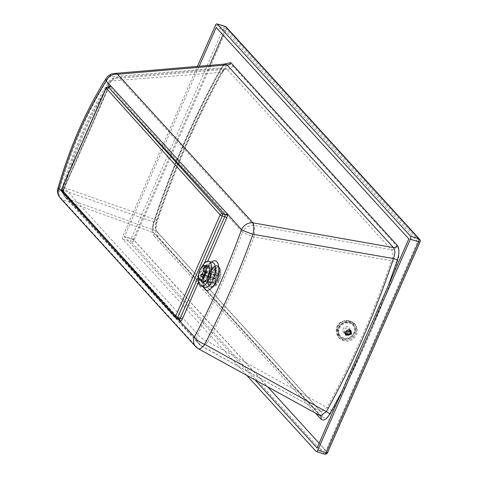 <?xml version="1.0" encoding="UTF-8"?>
<svg xmlns="http://www.w3.org/2000/svg" width="478" height="478" viewBox="0 0 478 478"><rect width="100%" height="100%" fill="white"/><g stroke="black" fill="none" stroke-linecap="round" stroke-linejoin="round"><path stroke-width="0.36" stroke-dasharray="2.39 1.79" d="M198.507 277.348A12.918 5.682 107.2 0 1 200.736 269.018A12.918 5.682 107.2 0 1 201.692 267.065M200.79 280.353A8.957 3.943 107.2 0 1 202.057 270.464A8.957 3.943 107.2 0 1 205.271 265.876M351.073 330.824L350.284 329.957L350.631 330.423L350.284 329.957L344.435 330.979L344.196 331.804L344.967 334.355L345.809 335.275M157.71 236.514C155.075 233.306 154.872 227.845 157.089 220.131L64.339 187.711A10.337 8.341 110 0 0 66.998 198.507L201.142 345.719A10.337 8.986 137.7 0 1 198.926 344.017A10.337 8.986 137.7 0 1 197.701 334.313C214.461 302.293 229.392 268.278 242.501 232.254L108.351 85.042C89.703 114.965 74.771 148.987 63.55 187.101L197.701 334.313A10.337 3.585 -152.3 0 0 207.948 341.615A10.337 3.591 118.8 0 1 201.585 346.114A10.337 3.591 118.8 0 1 201.142 345.719L321.138 411.815L327.024 407.561C351.981 362.438 373.467 313.49 391.482 260.725L253.89 236.945C240.422 273.882 225.108 308.77 207.948 341.615L327.024 407.561A5.168 1.99 -151 0 1 332.019 411.403C328.32 417.545 325.034 419.403 322.166 416.977L157.71 236.514A5.168 4.493 137.7 0 0 157.095 231.657L157.095 231.657A5.168 4.493 137.7 0 0 155.989 230.808L320.439 411.277A5.168 4.493 -42.3 0 1 321.551 412.12A5.168 4.493 -42.3 0 1 321.551 412.126A5.168 4.493 -42.3 0 1 322.166 416.977M63.359 192.885A1.721 1.332 160.7 0 0 63.437 191.989A1.721 1.332 160.7 0 0 63.437 191.983A1.721 1.332 160.7 0 0 62.827 191.337L63.401 189.425A1.721 0.388 23.7 0 0 63.777 189.348A1.721 0.388 23.7 0 0 63.676 189.115L63.204 192.706M108.578 86.96L108.207 87.665A1.721 0.388 -156.3 0 1 108.309 87.904A1.721 0.388 -156.3 0 1 107.938 87.982L108.626 86.966M63.735 193.297A1.721 1.5 137.7 0 0 63.425 191.995L63.425 191.995A1.721 1.5 137.7 0 0 62.827 191.618L62.827 191.337M107.831 86.882A1.721 1.374 -84.1 0 0 106.451 87.827L61.919 189.276A1.721 1.374 -84.1 0 0 62.451 191.582L176.436 318.282L178.963 319.065A1.721 1.5 -42.3 0 1 179.334 319.244M61.841 191.2A1.721 1.506 138 0 0 62.451 191.582L178.963 319.065M114.117 73.493A10.337 7.684 -94.8 0 0 109.014 76.874C88.508 109.587 72.088 146.985 59.768 189.067A10.337 8.353 -70.1 0 0 62.469 199.738L197.886 348.343A10.337 8.986 -42.3 0 1 195.669 346.646M223.883 64.148L222.013 66.878C195.436 114.314 172.737 166.015 153.928 221.977L153.587 222.037C172.2 166.458 194.737 115.12 221.195 68.025L225.377 64.022C224.815 63.933 223.71 65.145 222.061 67.649A3.448 1.356 -150.7 0 1 221.195 68.025L109.014 76.874A10.337 4.917 -147.4 0 0 106.277 78.225L106.271 78.237M222.013 66.878A3.448 1.356 -150.7 0 1 222.061 67.649C195.592 114.887 172.988 166.392 154.239 222.156C152.817 228.753 152.769 232.445 154.101 233.234L154.101 233.234A3.448 2.993 137.7 0 0 153.36 232.666C152.052 230.719 152.129 227.175 153.587 222.037L59.768 189.067A10.337 0.484 15.9 0 1 57.952 188.248L57.952 188.248M320.457 415.83L319.8 415.31A3.448 2.993 -42.3 0 1 320.535 415.878L320.535 415.878A3.448 2.993 -42.3 0 1 320.547 415.884M153.928 221.977C151.986 228.831 152.177 233.658 154.508 236.473A3.448 2.993 137.7 0 0 154.101 233.234L320.535 415.878M319.125 443.22L325.918 450.682L417.682 241.635L225.054 30.251L222.987 34.966M209.639 65.372L133.29 239.293L267.811 386.917M246.756 375.35L122.732 239.245A2.414 1.064 107.2 0 1 122.87 236.21L197.408 66.418M255.073 379.914L124.423 236.544L199.171 66.263M157.089 220.131C175.33 166.308 197.205 116.477 222.712 70.63A5.168 2.008 -150.9 0 1 222.796 71.772A5.168 2.008 -150.9 0 1 222.796 71.778A5.168 2.008 -150.9 0 1 221.493 72.327C196.165 117.678 174.524 166.983 156.563 220.244C155.093 225.395 154.902 228.914 155.989 230.808L66.998 198.507A10.337 8.986 -42.3 0 1 64.781 196.811A10.337 8.986 -42.3 0 1 63.55 187.101A10.337 0.358 -163.8 0 0 62.493 186.958A10.337 0.358 -163.8 0 0 64.339 187.711C76.253 147.869 91.872 112.282 111.201 80.961A10.337 7.672 85.2 0 1 116.363 77.484L116.363 77.484A10.337 7.672 85.2 0 1 119.787 78.243L253.938 225.455A10.337 2.85 100 0 1 253.89 236.945A10.337 1.016 20 0 1 242.501 232.254A10.337 8.986 137.7 0 1 253.938 225.455L391.374 249.689A5.168 4.493 137.7 0 0 397.093 246.29C399.536 249.671 399.584 255.186 397.236 262.84C379.024 316.233 357.287 365.754 332.019 411.403M222.712 70.63C226.524 64.638 229.834 63.036 232.637 65.821A5.168 4.493 -42.3 0 1 226.919 69.22L391.374 249.689C393.31 251.996 393.346 255.676 391.482 260.725L397.236 262.84M226.919 69.22L225.538 68.294L221.493 72.327L111.201 80.961A10.337 4.81 32.1 0 0 108.464 82.288L108.464 82.288A10.337 4.81 32.1 0 0 108.351 85.042A10.337 8.986 -42.3 0 1 119.787 78.243L226.919 69.22M222.796 71.778C224.63 69.095 225.61 67.924 225.741 68.252L116.363 77.484C112.975 77.848 110.34 79.45 108.464 82.288C89.272 113.095 73.953 147.989 62.493 186.958C61.543 190.632 62.307 193.919 64.781 196.811L198.926 344.017L201.585 346.114L321.138 411.815M417.682 241.635L408.815 238.892M325.918 450.682L317.051 447.934M133.29 239.293L124.423 236.544M225.054 30.251L216.187 27.503M208.755 272.992A7.236 3.185 107.2 0 1 210.983 269.604A7.236 3.185 107.2 0 1 213.302 268.72A7.236 3.185 107.2 0 1 213.57 278.274A7.236 3.185 107.2 0 1 209.023 282.546A7.236 3.185 107.2 0 1 207.607 280.508A7.236 3.185 107.2 0 1 208.755 272.992M210.075 272.412A10.988 4.834 107.2 0 1 213.457 267.268A10.988 4.834 107.2 0 1 218.984 268.439A10.988 4.834 107.2 0 1 217.388 280.443A10.988 4.834 107.2 0 1 208.324 283.83A10.988 4.834 107.2 0 1 210.075 272.412M217.478 280.544A11.269 4.959 107.2 0 1 208.193 284.016A11.269 4.959 107.2 0 1 209.979 272.311A11.269 4.959 107.2 0 1 213.451 267.035A11.269 4.959 107.2 0 1 219.115 268.236A11.269 4.959 107.2 0 1 217.478 280.544M213.732 278.417A7.582 3.334 107.2 0 1 208.97 282.886A7.582 3.334 107.2 0 1 207.482 280.753A7.582 3.334 107.2 0 1 208.689 272.878A7.582 3.334 107.2 0 1 211.019 269.329A7.582 3.334 107.2 0 1 213.451 268.409A7.582 3.334 107.2 0 1 213.732 278.417M211.575 286.238A10.337 4.547 107.2 0 1 212.184 273.237A10.337 4.547 107.2 0 1 218.685 267.142A10.337 4.547 107.2 0 1 219.671 267.794A10.337 4.547 107.2 0 1 219.061 280.789A10.337 4.547 107.2 0 1 212.567 286.89A10.337 4.547 107.2 0 1 211.575 286.238M218.822 280.711A10.337 4.547 107.2 0 1 212.322 286.812A10.337 4.547 107.2 0 1 211.939 273.165A10.337 4.547 107.2 0 1 218.44 267.065A10.337 4.547 107.2 0 1 218.822 280.711M200.754 274.987L201.352 276.081A7.236 3.185 -72.8 0 0 201.322 276.696M202.499 274.33L214.323 277.993L211.664 279.899L203.186 277.276M211.664 279.899A7.236 3.185 107.2 0 1 211.694 279.283L201.352 276.081M203.138 278.31L204.536 280.305A7.236 3.185 -72.8 0 0 204.889 280.048L203.491 278.053A5.515 2.426 107.2 0 1 203.138 278.31L203.138 278.268M204.841 275.34L215.464 278.632L215.231 283.257L204.889 280.048M215.231 283.257A7.236 3.185 107.2 0 1 214.879 283.508L204.536 280.305M206.359 271.564L208.719 271.39A7.236 3.185 -72.8 0 0 208.755 270.775L206.388 270.948A5.515 2.426 107.2 0 1 206.359 271.564L205.851 271.928M204.62 272.221L216.438 275.884L219.097 273.978L208.755 270.775M205.952 271.265L206.388 270.948M219.097 273.978A7.236 3.185 107.2 0 1 219.067 274.593L208.719 271.39M211.694 279.283L214.353 277.377A2.067 0.908 107.2 0 1 215.297 275.25L215.53 270.626L204.291 267.447M215.297 275.25L203.473 271.588M215.53 270.626A7.236 3.185 107.2 0 1 215.883 270.369L205.642 267.196M219.067 274.593L216.409 276.499L205.582 273.147M215.883 270.369L215.65 274.993A2.067 0.908 107.2 0 1 215.99 274.964A2.067 0.908 107.2 0 1 216.438 275.884M215.65 274.993L203.825 271.331M214.879 283.508L215.112 278.883L203.293 275.22M216.409 276.499A2.067 0.908 107.2 0 1 215.464 278.632M214.353 277.377L202.529 273.721M215.112 278.883A2.067 0.908 107.2 0 1 214.771 278.913A2.067 0.908 107.2 0 1 214.323 277.993M348.05 321.61A10.337 9.548 -37.1 0 1 355.53 325.219A10.337 9.548 -37.1 0 1 356.02 335.664A10.337 9.548 -37.1 0 1 346.526 341.292A10.337 9.548 -37.1 0 1 339.045 337.689A10.337 9.548 -37.1 0 1 338.555 327.245A10.337 9.548 -37.1 0 1 348.05 321.61M345.648 340.139A10.337 9.548 142.9 0 0 356.355 331.015A10.337 9.548 142.9 0 0 356.439 330.292A10.337 9.548 142.9 0 0 354.652 324.06A10.337 9.548 142.9 0 0 347.171 320.451A10.337 9.548 142.9 0 0 336.381 330.298A10.337 9.548 142.9 0 0 338.167 336.53A10.337 9.548 142.9 0 0 344.399 340.061A10.337 9.548 142.9 0 0 345.648 340.139M347.948 322.925A8.957 8.275 142.9 0 0 339.715 327.806A8.957 8.275 142.9 0 0 340.145 336.859A8.957 8.275 142.9 0 0 346.628 339.983A8.957 8.275 142.9 0 0 354.855 335.102A8.957 8.275 142.9 0 0 354.431 326.05A8.957 8.275 142.9 0 0 347.948 322.925M205.056 287.266A12.918 5.682 107.2 0 1 204.578 270.207A12.918 5.682 107.2 0 1 212.704 262.583C212.346 263.713 212.525 258.903 205.982 270.297C203.287 278.148 202.69 283.466 204.196 286.262L205.056 287.266M211.3 262.147A15.332 6.746 -72.8 0 0 205.845 269.968A15.332 6.746 -72.8 0 0 203.658 286.836M214.867 279.128A8.957 3.943 -72.8 0 0 214.532 267.298A8.957 3.943 -72.8 0 0 208.904 272.585A8.957 3.943 -72.8 0 0 209.233 284.416A8.957 3.943 -72.8 0 0 214.867 279.128M209.256 272.639A9.16 4.027 107.2 0 1 212.782 267.776A9.16 4.027 107.2 0 1 216.797 269.777A9.16 4.027 107.2 0 1 215.351 279.331A9.16 4.027 107.2 0 1 208.055 283.03A9.16 4.027 107.2 0 1 209.256 272.639M217.335 280.383A10.827 4.762 -72.8 0 0 219.044 269.096A10.827 4.762 -72.8 0 0 214.293 266.724A10.827 4.762 -72.8 0 0 210.129 272.472A10.827 4.762 -72.8 0 0 208.713 284.751A10.827 4.762 -72.8 0 0 217.335 280.383M210.141 272.352A11.311 4.977 107.2 0 1 218.332 266.389A11.311 4.977 107.2 0 1 217.669 280.61A11.311 4.977 107.2 0 1 209.472 286.573A11.311 4.977 107.2 0 1 210.141 272.352M108.207 87.665L63.676 189.115M61.548 189.354A1.721 0.388 23.7 0 1 61.919 189.276L63.401 189.425L107.938 87.982L106.451 87.827A1.721 0.388 -156.3 0 0 106.08 87.904M204.214 263.468L198.454 276.595M198.603 282.02L207.691 261.305M91.866 224.564L177.661 318.718M60.252 198.041A10.337 8.986 137.7 0 0 62.469 199.738L153.36 232.666L319.8 415.31L197.886 348.343A10.337 3.603 -61.2 0 0 198.328 348.737M341.423 392.42L366.375 340.205L388.584 284.978M154.508 236.473L315.444 413.076M134.019 240.297A2.414 0.544 23.7 0 0 131.145 238.773L223.722 27.885A2.414 0.544 -156.3 0 1 226.59 29.409L134.019 240.297L327.334 452.439A2.414 2.097 -42.3 0 1 324.323 453.951L131.008 241.808A2.414 2.097 137.7 0 0 134.019 240.297M327.478 452.768A2.414 0.544 23.7 0 0 327.334 452.439L419.911 241.551A2.414 0.544 -156.3 0 1 420.048 241.88M324.556 454.1A2.414 1.064 107.2 0 1 324.323 453.951L316.048 451.387M122.732 239.245L131.008 241.808A2.414 1.064 107.2 0 1 131.145 238.773L122.87 236.21M419.624 239.287A2.414 2.097 -42.3 0 1 419.911 241.551L226.59 29.409A2.414 2.097 137.7 0 0 226.303 27.144M215.447 25.322L223.722 27.885A2.414 1.064 107.2 0 1 225.24 26.463M232.637 65.821L397.093 246.29M205.534 267.166A7.236 3.185 -72.8 0 0 205.181 267.417M337.002 329.856A9.351 8.634 142.9 0 0 345.385 338.753A9.351 8.634 142.9 0 0 355.142 329.844A9.351 8.634 142.9 0 0 346.765 320.947A9.351 8.634 142.9 0 0 337.002 329.856M350.099 330.101A3.788 3.501 142.9 0 0 342.732 330.298A3.788 3.501 142.9 0 0 345.068 333.746M346.855 327.986A2.754 2.545 142.9 0 0 344.453 332.276A2.754 2.545 142.9 0 0 349.322 330.609A2.754 2.545 142.9 0 0 346.855 327.986M355.262 330.501A8.957 8.275 142.9 0 0 353.714 325.1A8.957 8.275 142.9 0 0 347.231 321.975A8.957 8.275 142.9 0 0 337.88 330.507A8.957 8.275 142.9 0 0 339.422 335.909A8.957 8.275 142.9 0 0 345.911 339.033A8.957 8.275 142.9 0 0 355.262 330.501M347.022 322.423A8.269 7.636 142.9 0 0 338.388 330.298A8.269 7.636 142.9 0 0 345.797 338.167A8.269 7.636 142.9 0 0 354.431 330.292A8.269 7.636 142.9 0 0 347.022 322.423M347.93 335.197A2.754 2.545 142.9 0 0 350.81 332.574M345.66 333.871A3.788 3.501 142.9 0 0 350.057 330.549M202.385 282.295L209.233 284.416L208.055 283.03L208.713 284.751C207.703 281.5 208.193 277.395 210.177 272.442L214.293 266.724L212.782 267.776L214.532 267.298L207.685 265.176M348.48 335.209L350.655 333.447M108.978 86.918L63.777 189.348L63.425 191.995L179.561 319.441M222.796 71.772C197.444 117.331 175.695 166.882 157.549 220.412C155.965 223.465 156.109 231.531 157.095 231.657L321.138 411.809M213.302 268.72L204.482 265.989M213.457 267.268L210.983 269.604M207.482 280.753L208.193 284.016M204.799 281.596L208.97 282.886M209.286 267.118L213.451 268.409M211.019 269.329L213.451 267.035M207.607 280.508L208.324 283.83M200.204 279.815L209.023 282.546M215.99 274.964L205.379 271.677M214.771 278.913L203.281 275.358M354.652 324.06L355.53 325.219M344.399 340.061C338.98 338.938 336.261 335.622 336.237 330.113C336.572 317.332 358.01 317.416 356.439 330.28L356.355 331.015M345.032 333.041L344.453 332.276C346.986 333.734 348.605 333.148 349.299 330.531L348.85 328.948L349.573 329.904M354.431 326.05L353.714 325.1C349.508 318.826 338.024 322.746 337.862 330.453L339.422 335.909L340.145 336.859M338.167 336.53L339.045 337.689"/><path stroke-width="0.72" d="M201.692 267.065A12.918 5.682 107.2 0 1 208.856 261.394A12.918 5.682 107.2 0 1 209.334 278.453A12.918 5.682 107.2 0 1 201.214 286.077A12.918 5.682 107.2 0 1 198.507 277.348M205.271 265.876A8.957 3.943 107.2 0 1 207.685 265.176A8.957 3.943 107.2 0 1 208.02 277.007A8.957 3.943 107.2 0 1 202.385 282.295A8.957 3.943 107.2 0 1 200.79 280.353M345.301 331.935L351.073 330.824L351.587 334.176L345.809 335.275L345.08 332.646L345.301 331.935M348.48 335.209L345.439 334.767L350.828 333.345L350.643 330.429L350.971 331.272L350.655 333.447M63.204 192.706L63.287 193.01A1.721 1.332 160.7 0 0 63.359 192.885M108.894 86.984L108.643 86.972A1.721 1.548 103.3 0 0 110.382 85.729L108.578 86.96M108.643 86.972L108.709 87.098A1.721 1.5 137.7 0 0 110.854 86.04L106.122 81.051A10.337 4.917 -147.4 0 1 106.277 78.231A10.337 4.917 -147.4 0 1 106.277 78.225C85.909 110.406 69.794 147.081 57.952 188.248A10.337 0.484 15.9 0 1 59.027 188.332C70.625 148.072 86.321 112.312 106.122 81.051A10.337 8.986 137.7 0 1 117.558 74.251A10.337 7.684 -94.8 0 0 114.117 73.493A10.337 10.337 0 0 0 106.277 78.231M207.691 261.305L226.793 217.795A3.448 1.518 -72.8 0 0 227.289 214.013A1.721 1.303 -17.1 0 1 224.989 214.819A1.721 0.759 107.2 0 1 224.744 216.707L204.214 263.468M198.454 276.595L180.212 318.157A1.721 0.759 107.2 0 1 179.172 319.185A1.721 1.542 -81.3 0 1 180.194 321.3A3.448 1.518 -72.8 0 0 182.261 319.244L198.603 282.02M63.735 193.297A1.721 1.5 137.7 0 1 63.64 193.596L59.027 188.332A10.337 8.986 137.7 0 0 60.252 198.041L195.669 346.646A10.337 8.986 -42.3 0 1 194.438 336.936C212.136 303.369 227.839 267.608 241.533 229.649A10.337 8.986 -42.3 0 1 252.97 222.85A10.337 2.862 -80 0 1 252.952 234.286L393.555 258.544C374.901 313.705 352.495 364.738 326.343 411.654L204.662 344.291C222.784 309.864 238.875 273.195 252.952 234.286A10.337 0.956 -160.2 0 1 241.533 229.649L226.984 213.487A1.721 1.5 -42.3 0 1 224.845 214.544L224.989 214.819M179.334 319.244A1.721 1.5 -42.3 0 1 179.776 321.037L194.438 336.936A10.337 3.639 27.8 0 0 204.662 344.291A10.337 3.603 -61.2 0 1 198.328 348.737L320.547 415.89A3.448 2.993 -42.3 0 1 320.947 419.116C323.469 421.273 326.378 419.642 329.665 414.229L341.423 392.42M106.08 87.904L61.548 189.354A1.721 0.388 23.7 0 0 61.644 189.581L106.176 88.137A1.721 0.388 -156.3 0 1 106.08 87.904A1.721 1.721 0 0 1 107.831 86.882A1.721 1.374 -84.1 0 1 108.333 87.062L224.845 214.544L222.318 213.762L108.333 87.062A1.721 1.506 138 0 0 106.176 88.137L220.161 214.837A1.721 1.506 -42 0 1 222.318 213.762A1.721 0.759 -72.8 0 1 222.216 215.925A1.721 0.388 -156.3 0 1 220.161 214.837L175.629 316.281L61.644 189.581A1.721 1.506 138 0 0 61.841 191.2L175.826 317.894A1.721 1.506 -42 0 1 175.629 316.281A1.721 0.388 23.7 0 0 175.629 316.287A1.721 0.388 23.7 0 0 177.685 317.374L222.216 215.925L224.744 216.707A1.721 0.388 23.7 0 1 226.793 217.795M179.561 319.441L176.597 318.39A1.721 0.759 -72.8 0 1 176.436 318.282A1.721 1.506 -42 0 1 175.826 317.894A1.721 1.721 0 0 0 176.597 318.39A1.721 0.759 -72.8 0 0 177.685 317.374L180.212 318.157A1.721 0.388 -156.3 0 1 182.261 319.244M114.117 73.493L225.377 64.022L226.99 64.93L393.43 247.574C395.252 249.863 395.294 253.519 393.555 258.544L397.397 259.936C399.453 253.191 399.399 248.315 397.242 245.31L230.802 62.666A3.448 2.993 -42.3 0 1 226.99 64.93L117.558 74.251L252.97 222.85L393.43 247.574A3.448 2.993 137.7 0 0 397.242 245.31M320.463 415.83L326.343 411.654A3.448 1.344 -150.8 0 1 329.665 414.229M222.987 34.966L209.639 65.372M267.811 386.917L319.125 443.22M197.408 66.418L215.447 25.322A2.414 1.064 107.2 0 1 216.958 23.9A2.414 1.064 107.2 0 1 217.191 24.049L410.512 236.192A2.414 1.064 107.2 0 1 410.369 239.227L317.792 450.115A2.414 1.064 107.2 0 1 316.281 451.537A2.414 1.064 107.2 0 1 316.048 451.387L246.756 375.35M199.171 66.263L216.187 27.503L408.815 238.892L317.051 447.934L255.073 379.914M199.935 270.261A7.236 3.185 107.2 0 1 204.482 265.989A7.236 3.185 107.2 0 1 204.751 275.543A7.236 3.185 107.2 0 1 200.204 279.815A7.236 3.185 107.2 0 1 199.935 270.261M204.865 275.669A7.582 3.334 107.2 0 1 200.103 280.144A7.582 3.334 107.2 0 1 199.822 270.13A7.582 3.334 107.2 0 1 204.584 265.66A7.582 3.334 107.2 0 1 204.865 275.669M200.754 274.987L200.724 275.603A5.515 2.426 107.2 0 1 200.754 274.987L202.529 273.721A2.067 0.908 107.2 0 1 203.473 271.588L203.628 268.499A5.515 2.426 107.2 0 1 203.981 268.248L204.465 267.292L205.642 267.196M203.186 277.276L201.322 276.696L200.724 275.603L202.499 274.33A2.067 0.908 107.2 0 0 202.947 275.25A2.067 0.908 107.2 0 0 203.293 275.22L203.138 278.268M205.851 271.928L204.584 272.836A2.067 0.908 107.2 0 1 203.646 274.969L204.841 275.34M203.646 274.969L203.503 277.784M203.981 268.248L203.825 271.331A2.067 0.908 107.2 0 1 204.172 271.301A2.067 0.908 107.2 0 1 204.62 272.221L205.952 271.265M204.291 267.447L203.628 268.499M205.582 273.147L204.584 272.836M208.856 261.394L212.704 262.583A12.918 5.682 107.2 0 1 213.176 279.642A12.918 5.682 107.2 0 1 205.056 287.266L201.214 286.077M203.658 286.836A15.332 6.746 -72.8 0 0 216.05 281.166A15.332 6.746 -72.8 0 0 218.404 264.884A15.332 6.746 -72.8 0 0 211.3 262.147M226.984 213.487L110.854 86.04M63.64 193.596L91.866 224.564M177.661 318.718L179.776 321.037M230.802 62.666L223.883 64.148M388.584 284.978L397.397 259.936M315.444 413.076L320.947 419.116M420.048 241.88A2.414 0.544 -156.3 0 1 418.644 241.79L326.074 452.678A2.414 0.544 23.7 0 0 327.478 452.768L420.048 241.88A2.414 2.414 0 0 0 419.624 239.287A2.414 2.097 -42.3 0 0 418.788 238.755A2.414 1.064 107.2 0 1 418.644 241.79L410.369 239.227M317.792 450.115L326.074 452.678A2.414 1.064 107.2 0 1 324.556 454.1A2.414 2.414 0 0 0 327.478 452.768M419.624 239.287L226.303 27.144A2.414 2.097 137.7 0 0 225.467 26.613L418.788 238.755L410.512 236.192M226.303 27.144A2.414 2.414 0 0 0 225.24 26.463A2.414 1.064 107.2 0 1 225.467 26.613L217.191 24.049M350.057 330.549A3.788 3.501 142.9 0 0 350.099 330.101M350.81 332.574A2.754 2.545 142.9 0 0 348.337 329.951A2.754 2.545 142.9 0 0 345.935 334.236A2.754 2.545 142.9 0 0 347.93 335.197M350.045 332.891A1.721 1.589 -37.1 0 1 348.247 334.528A1.721 1.589 -37.1 0 1 346.705 332.891A1.721 1.589 -37.1 0 1 348.504 331.248A1.721 1.589 -37.1 0 1 350.045 332.891M345.068 333.746A3.788 3.501 142.9 0 0 345.66 333.871M61.548 189.354A1.721 1.721 0 0 0 61.841 191.2M107.831 86.882L108.626 86.966M57.952 188.248A10.337 10.337 0 0 0 60.252 198.041M195.669 346.646A10.337 10.337 0 0 0 198.328 348.737M324.556 454.1L316.281 451.537M225.24 26.463L216.958 23.9M200.103 280.144L204.799 281.596M204.584 265.66L209.286 267.118M204.506 267.268L204.058 267.59M205.379 271.677L204.172 271.301M203.281 275.358L202.947 275.25M349.573 329.904L350.834 332.652C349.848 335.359 348.217 335.885 345.935 334.236L345.032 333.041"/></g></svg>
